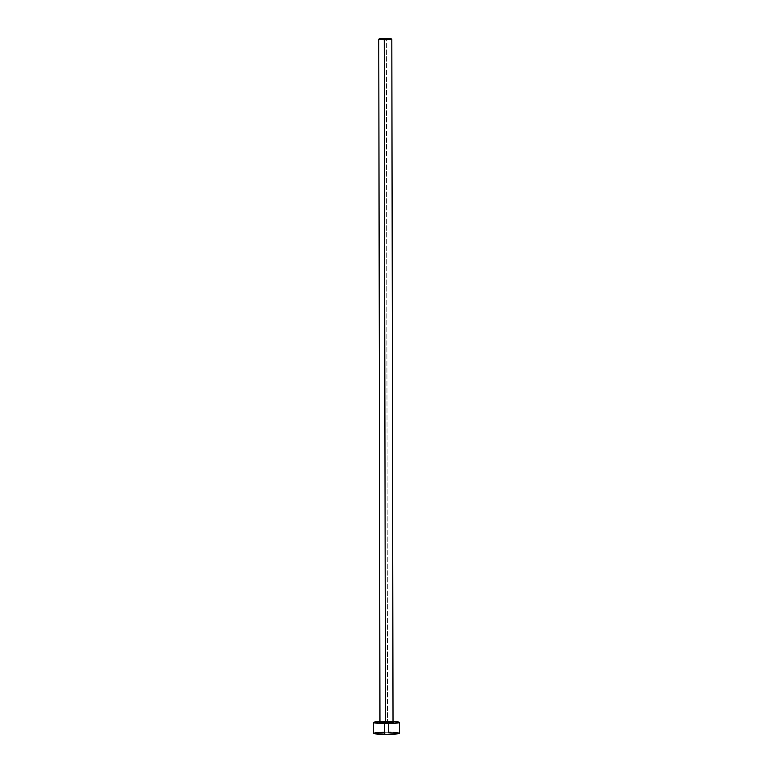 <?xml version="1.0" encoding="UTF-8"?>
<svg xmlns="http://www.w3.org/2000/svg" width="773" height="773" viewBox="0 0 773 773"><rect width="100%" height="100%" fill="white"/><g stroke="black" fill="none" stroke-linecap="round" stroke-linejoin="round"><path stroke-width="0.58" stroke-dasharray="3.87 2.9" d="M379.62 722.378L387.611 721.905A6.967 0.56 179.9 0 1 392.655 722.185M387.544 721.509A6.532 0.522 -0.1 0 0 379.958 722.04A6.532 0.522 -0.1 0 1 387.544 721.509L386.355 38.65L387.544 721.509A6.532 0.522 -0.1 0 1 393.022 722.011M399.564 733.277A13.054 1.044 -0.1 0 0 388.616 732.263L388.597 721.422L379.958 721.567A13.054 1.044 179.9 0 1 388.597 721.422L388.616 732.263A13.054 1.044 -0.1 0 0 373.456 733.326M393.37 721.557L388.597 721.422A13.054 1.044 179.9 0 1 393.022 721.538M380.326 722.204A6.967 0.56 179.9 0 1 387.611 721.905L393.273 722.32M388.616 732.263L383.524 732.292M375.407 732.775L374.287 732.959M393.389 732.398L391.09 732.311M379.814 722.34L393.167 722.311"/><path stroke-width="1.16" d="M380.345 722.214L379.958 722.04A6.532 0.522 -0.1 0 0 385.437 722.542A6.532 0.522 -0.1 0 0 393.022 722.011L392.636 722.195A6.967 0.56 179.9 0 1 392.143 722.774A6.967 0.56 179.9 0 1 385.369 723.016L385.437 722.542A6.532 0.522 -0.1 0 0 393.013 722.03A6.532 0.522 -0.1 0 0 387.544 721.509M378.77 39.201L385.524 39.694L391.824 39.143L385.08 38.65L378.77 39.201L379.958 722.04A6.532 0.522 -0.1 0 0 385.437 722.542L384.249 39.694A6.532 0.522 179.9 0 1 378.77 39.181A6.532 0.522 179.9 0 1 386.355 38.65A6.532 0.522 179.9 0 1 391.824 39.162A6.532 0.522 179.9 0 1 384.249 39.694L385.437 722.542L382.819 722.939L379.968 722.272M373.436 722.484L373.456 733.326A13.054 1.044 -0.1 0 0 384.403 734.34L384.384 723.499A13.054 1.044 179.9 0 1 373.436 722.484A13.054 1.044 179.9 0 1 379.958 721.567L373.446 722.513L384.384 723.499L384.403 734.34A13.054 1.044 -0.1 0 0 399.564 733.277L399.544 722.436A13.054 1.044 179.9 0 1 384.384 723.499L398.713 722.803L399.544 722.397L398.375 722.001L393.022 721.538A13.054 1.044 179.9 0 1 399.544 722.436M392.829 722.214L393.447 722.426L392.413 722.745L385.369 723.016A6.967 0.56 179.9 0 1 380.326 722.204M383.524 732.292L375.407 732.775M374.287 732.959L373.62 733.162M373.456 733.364L386.954 734.35L399.554 733.248M399.226 733.046L393.389 732.398M391.09 732.311L388.616 732.263M393.022 722.011L391.824 39.162"/></g></svg>
